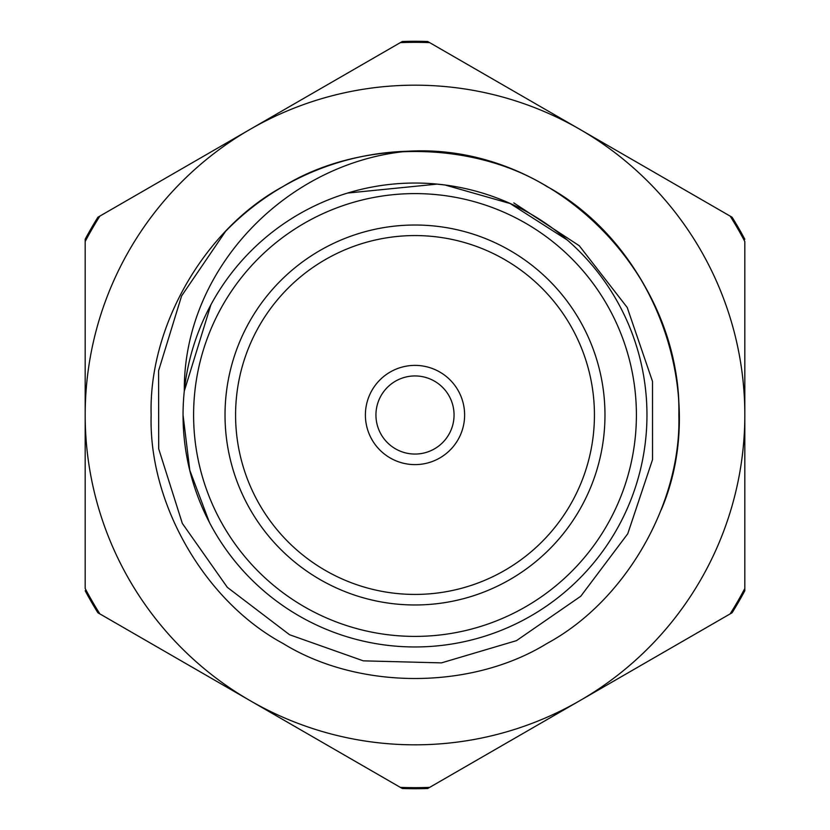 <?xml version="1.0" encoding="UTF-8"?>
<svg xmlns="http://www.w3.org/2000/svg" width="830" height="830" viewBox="0 0 830 830"><rect width="100%" height="100%" fill="white"/><g stroke="black" fill="none" stroke-linecap="round" stroke-linejoin="round"><path stroke-width="1.25" d="M85.179 415.27L85.179 239.258A373.718 373.718 0 0 1 97.899 217.242L402.291 41.5A373.718 373.718 0 0 1 427.709 41.5L732.102 217.242A373.718 373.718 0 0 1 744.821 239.258M744.821 414.73L744.821 590.742A373.718 373.718 0 0 1 732.102 612.758L427.709 788.5A373.718 373.718 0 0 1 402.291 788.5L97.899 612.758A373.718 373.718 0 0 1 85.179 590.742M429.66 787.369A372.66 372.66 0 0 1 400.34 787.369L99.849 613.889A372.66 372.66 0 0 1 85.179 588.491L85.179 241.509A372.66 372.66 0 0 1 99.849 216.111L400.34 42.631A372.66 372.66 0 0 1 429.66 42.631L730.151 216.111A372.66 372.66 0 0 1 744.821 241.509L744.821 588.491A372.66 372.66 0 0 1 730.151 613.889L429.66 787.369M85.179 415A329.821 329.821 0 0 0 579.911 700.634A329.821 329.821 0 0 0 579.911 129.366A329.821 329.821 0 0 0 85.179 415M513.812 202.914L579.247 245.722L627.21 307.474L652.515 381.427L652.546 459.602L627.76 533.752L580.782 596.231L516.447 640.656L441.467 662.88L363.301 660.846L289.577 634.743L227.347 587.36L182.33 523.408L158.706 448.874L158.592 370.73L181.583 295.957L225.594 231.311A263.857 263.857 0 0 1 407.686 151.247C552.593 142.584 681.544 272.281 678.857 415C681.451 503.81 625.146 601.345 546.928 643.499C471.315 690.166 358.685 690.166 283.072 643.499C204.854 601.345 148.549 503.81 151.143 415C148.549 326.19 204.854 228.655 283.072 186.501C358.685 139.834 471.315 139.834 546.928 186.501C625.146 228.655 681.451 326.19 678.857 415C681.451 503.81 625.146 601.345 546.928 643.499C471.315 690.166 358.685 690.166 283.072 643.499C204.854 601.345 148.549 503.81 151.143 415C148.549 326.19 204.854 228.655 283.072 186.501C358.685 139.834 471.315 139.834 546.928 186.501C625.146 228.655 681.451 326.19 678.857 415C681.451 503.81 625.146 601.345 546.928 643.499C471.315 690.166 358.685 690.166 283.072 643.499C204.854 601.345 148.549 503.81 151.143 415C148.549 326.19 204.854 228.655 283.072 186.501C358.685 139.834 471.315 139.834 546.928 186.501C625.146 228.655 681.451 326.19 678.857 415C681.451 503.81 625.146 601.345 546.928 643.499C471.315 690.166 358.685 690.166 283.072 643.499C204.854 601.345 148.549 503.81 151.143 415C148.549 326.19 204.854 228.655 283.072 186.501C358.685 139.834 471.315 139.834 546.928 186.501C656.385 246.489 710.055 395.485 661.261 509.734M183.046 415A231.954 231.954 0 0 1 530.982 214.119A231.954 231.954 0 0 1 530.982 615.881A231.954 231.954 0 0 1 183.046 415A231.954 231.954 0 0 1 530.982 214.119A231.954 231.954 0 0 1 530.982 615.881A231.954 231.954 0 0 1 183.046 415L189.8 470.288L209.43 522.454M567.212 239.974L510.16 203.537L445.056 185.007L437.161 184.115L347.583 193.058M210.862 304.869L184.312 391.013C183.191 268.557 287.024 162.286 407.686 151.247M225.023 415A189.977 189.977 0 0 0 509.983 579.527A189.977 189.977 0 0 0 509.983 250.473A189.977 189.977 0 0 0 225.023 415M365.397 415A49.603 49.603 0 0 0 439.807 457.963A49.603 49.603 0 0 0 439.807 372.037A49.603 49.603 0 0 0 365.397 415M235.585 415A179.415 179.415 0 0 0 504.713 570.386A179.415 179.415 0 0 0 504.713 259.614A179.415 179.415 0 0 0 235.585 415M375.949 415A39.052 39.052 0 0 0 434.526 448.823A39.052 39.052 0 0 0 434.526 381.178A39.052 39.052 0 0 0 375.949 415M193.597 415A221.403 221.403 0 0 0 525.701 606.74A221.403 221.403 0 0 0 525.701 223.26A221.403 221.403 0 0 0 193.597 415"/></g></svg>

